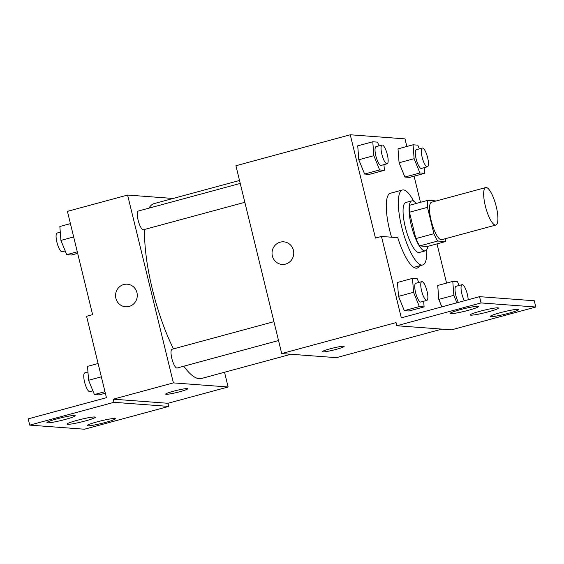 <?xml version="1.0" encoding="UTF-8"?>
<svg xmlns="http://www.w3.org/2000/svg" width="564" height="564" viewBox="0 0 564 564"><rect width="100%" height="100%" fill="white"/><g stroke="black" fill="none" stroke-linecap="round" stroke-linejoin="round"><path stroke-width="0.85" d="M496.271 206.713A19.416 5.196 -105.1 0 1 495.869 225.036A19.416 5.196 -105.1 0 1 485.773 207.658A19.416 5.196 -105.1 0 1 485.724 187.565A19.416 5.196 -105.1 0 1 496.271 206.713M495.869 225.036L441.704 239.7A19.416 5.196 -105.1 0 1 431.615 222.322A19.416 5.196 -105.1 0 1 431.559 202.229L485.724 187.565M435.655 201.115A25.056 6.712 -105.1 0 0 435.514 200.904L427.836 200.326A25.056 6.712 -105.1 0 0 427.491 207.34L433.913 233.7A25.056 6.712 -105.1 0 0 437.756 241.025L445.433 241.596A25.056 6.712 -105.1 0 0 445.8 238.593M437.756 241.025L419.701 245.911L427.378 246.489L445.433 241.596M419.701 245.911A25.056 6.712 -105.1 0 1 415.865 238.586L433.913 233.7M427.836 200.326L409.781 205.218A25.056 6.712 -105.1 0 0 409.436 212.233L415.865 238.586M416.204 203.477A25.881 6.93 74.9 0 0 411.819 200.869A25.881 6.93 74.9 0 0 411.579 226.488A25.881 6.93 74.9 0 0 424.685 250.895A25.881 6.93 74.9 0 0 425.348 250.839A25.881 6.93 74.9 0 0 427.822 246.369M425.348 250.839L419.327 252.468A25.881 6.93 -105.1 0 1 418.664 252.524A25.881 6.93 -105.1 0 1 405.558 228.117A25.881 6.93 -105.1 0 1 405.798 202.497L411.819 200.869M409.436 212.233L427.491 207.34M426.779 249.626A38.824 10.399 -105.1 0 1 422.711 264.96A38.824 10.399 -105.1 0 1 402.527 230.197A38.824 10.399 -105.1 0 1 402.414 190.005A38.824 10.399 -105.1 0 1 413.666 201.186M391.557 237.211A38.824 10.399 -105.1 0 1 390.38 193.262L402.414 190.005M420.469 202.321L414.096 176.179M406.848 146.471L405.001 138.878L350.265 134.775L375.448 238.078L381.468 236.45L401.307 317.842L479.541 296.664L481.064 302.924L396.816 325.738L396.055 322.601L281.711 353.565L336.447 357.661L441.894 329.108M419.32 148.875L417.797 145.145L413.059 144.793L398.015 148.861L399.079 162.77L404.881 177.04L409.619 177.392L424.664 173.317L424.234 167.656M379.036 145.857L377.513 142.128L372.776 141.775L357.731 145.843L358.796 159.753L364.598 174.022L369.335 174.375L384.38 170.3L383.95 164.639M437.008 243.881L446.568 283.086M479.541 296.664L534.277 300.76L535.8 307.027L451.552 329.834L396.816 325.738M350.265 134.775L235.928 165.731L281.711 353.565M322.15 351.774A11.322 1.029 166.3 0 0 322.622 351.943A11.322 1.029 -13.7 0 1 322.15 351.774A11.322 1.029 -13.7 0 1 332.908 348.094A11.322 1.029 -13.7 0 1 344.153 346.409A11.322 1.029 -13.7 0 1 334.889 349.715A11.322 1.029 -13.7 0 1 322.622 351.943A11.322 1.029 166.3 0 0 334.868 349.715A11.322 1.029 166.3 0 0 344.153 346.409M283.734 241.836A11.322 10.864 -85.7 0 0 280.223 242.175A11.322 10.864 94.3 0 1 283.734 241.836A11.322 10.864 94.3 0 1 293.724 253.941A11.322 10.864 94.3 0 1 282.042 264.424A11.322 10.864 94.3 0 1 272.067 254.167A11.322 10.864 94.3 0 1 280.223 242.175A11.322 10.864 -85.7 0 0 272.067 254.167A11.322 10.864 -85.7 0 0 282.042 264.424M535.8 307.027L481.064 302.924M500.324 312.689A14.558 1.318 166.3 0 0 490.285 316.446A14.558 1.318 166.3 0 0 504.745 314.275A14.558 1.318 166.3 0 0 518.577 309.544A14.558 1.318 166.3 0 0 500.324 312.689M460.189 309.678A14.558 1.318 166.3 0 0 450.15 313.436A14.558 1.318 166.3 0 0 464.609 311.272A14.558 1.318 166.3 0 0 478.441 306.541A14.558 1.318 166.3 0 0 460.189 309.678M480.26 311.187A14.558 1.318 166.3 0 0 470.214 314.938A14.558 1.318 166.3 0 0 484.673 312.773A14.558 1.318 166.3 0 0 498.505 308.043A14.558 1.318 166.3 0 0 480.26 311.187M419.56 265.813A40.375 10.815 -105.1 0 1 417.099 268.083A40.375 10.815 -105.1 0 1 397.782 237.677L381.468 236.45M418.749 282.472L417.233 278.743L412.495 278.383L397.451 282.458L398.515 296.368L404.317 310.63L409.055 310.99L424.1 306.915L423.67 301.254M459.033 285.49L457.517 281.76L452.779 281.401L437.734 285.476L438.799 299.385L441.845 306.872L438.799 299.385L453.844 295.31L456.889 302.797M290.975 354.255L201.538 378.472A90.593 24.259 -105.1 0 1 183.765 366.205M173.493 348.876A90.593 24.259 -105.1 0 1 144.624 229.435M148.966 208.151A90.593 24.259 -105.1 0 1 154.191 203.583L239.524 180.48M278.538 340.543L177.11 368.01A9.708 2.601 -105.1 0 1 172.062 359.317A9.708 2.601 -105.1 0 1 172.034 349.271L273.942 321.677M244.839 202.3L143.411 229.767A9.708 2.601 -105.1 0 1 138.363 221.074A9.708 2.601 -105.1 0 1 138.335 211.028L240.243 183.434M173.077 198.465L127.605 195.059L173.395 382.893L228.124 386.989L224.528 372.247M165.682 394.137A11.322 1.029 166.3 0 0 166.154 394.306A11.322 1.029 -13.7 0 1 165.682 394.137A11.322 1.029 -13.7 0 1 176.447 390.457A11.322 1.029 -13.7 0 1 187.692 388.772A11.322 1.029 -13.7 0 1 178.421 392.079A11.322 1.029 -13.7 0 1 166.154 394.306A11.322 1.029 166.3 0 0 178.407 392.079A11.322 1.029 166.3 0 0 187.685 388.772M127.605 195.059L67.426 211.352L92.609 314.663L86.588 316.291L106.434 397.683L28.2 418.862L29.723 425.122L113.977 402.315L113.216 399.185L167.945 403.281L228.124 386.989M113.216 399.185L173.395 382.893M29.723 425.122L84.459 429.225L168.707 406.411L167.945 403.281M127.274 284.2A11.322 10.864 -85.7 0 0 123.756 284.538A11.322 10.864 94.3 0 1 127.274 284.2A11.322 10.864 94.3 0 1 137.256 296.304A11.322 10.864 94.3 0 1 125.582 306.788A11.322 10.864 94.3 0 1 115.599 296.523A11.322 10.864 94.3 0 1 123.756 284.538A11.322 10.864 -85.7 0 0 115.606 296.523A11.322 10.864 -85.7 0 0 125.582 306.788M77.056 420.349A14.558 1.318 166.3 0 0 67.017 424.107A14.558 1.318 166.3 0 0 81.477 421.935A14.558 1.318 166.3 0 0 95.309 417.212A14.558 1.318 166.3 0 0 77.056 420.349M65.198 419.461A14.558 1.318 166.3 0 0 75.238 415.703A14.558 1.318 166.3 0 0 60.785 417.875A14.558 1.318 166.3 0 0 46.953 422.605A14.558 1.318 166.3 0 0 65.198 419.461M105.341 422.464A14.558 1.318 166.3 0 0 115.38 418.714A14.558 1.318 166.3 0 0 100.921 420.878A14.558 1.318 166.3 0 0 87.089 425.608A14.558 1.318 166.3 0 0 105.341 422.464M113.977 402.315L168.707 406.411M70.422 223.633L59.847 226.495L60.912 240.405L66.714 254.674L71.452 255.027L77.663 253.349M60.912 240.405L73.665 236.951M66.714 254.674L77.289 251.812M65.198 250.945L62.167 251.763A9.708 2.601 -105.1 0 1 57.126 243.07A9.708 2.601 -105.1 0 1 57.098 233.024L60.277 232.164M98.101 363.505L87.526 366.367L88.59 380.277L94.392 394.546L99.137 394.899L105.341 393.214M88.59 380.277L101.351 376.822M94.392 394.546L104.967 391.677M92.877 390.81L89.852 391.635A9.708 2.601 -105.1 0 1 84.804 382.942A9.708 2.601 -105.1 0 1 84.776 372.896L87.963 372.029M413.059 144.793L414.124 158.703L419.926 172.965L424.664 173.317M427.42 166.796L421.4 168.424A9.708 2.601 -105.1 0 1 416.352 159.732A9.708 2.601 -105.1 0 1 416.324 149.686L422.344 148.057A9.708 2.601 -105.1 0 1 427.618 157.631A9.708 2.601 -105.1 0 1 427.42 166.796A9.708 2.601 -105.1 0 1 422.373 158.103A9.708 2.601 -105.1 0 1 422.344 148.057M398.015 148.861L399.079 162.77L414.124 158.703M399.079 162.77L404.881 177.04L419.926 172.965M404.881 177.04L409.619 177.392M372.776 141.775L373.84 155.685L379.642 169.947L384.38 170.3M387.137 163.779L381.116 165.407A9.708 2.601 -105.1 0 1 376.068 156.714A9.708 2.601 -105.1 0 1 376.04 146.668L382.061 145.04A9.708 2.601 -105.1 0 1 387.334 154.614A9.708 2.601 -105.1 0 1 387.137 163.779A9.708 2.601 -105.1 0 1 382.089 155.086A9.708 2.601 -105.1 0 1 382.061 145.04M357.731 145.843L358.796 159.753L373.84 155.685M358.796 159.753L364.598 174.022L379.642 169.947M364.598 174.022L369.335 174.375M452.779 281.401L453.844 295.31M458.384 302.389A9.708 2.601 -105.1 0 1 455.254 292.441A9.708 2.601 -105.1 0 1 456.043 286.3L462.064 284.672A9.708 2.601 -105.1 0 1 467.337 294.246A9.708 2.601 -105.1 0 1 468.155 299.745M437.734 285.476L438.799 299.385M464.405 300.76A9.708 2.601 -105.1 0 1 461.267 290.812A9.708 2.601 -105.1 0 1 462.064 284.672M412.495 278.383L413.56 292.293L419.362 306.562L424.1 306.915M426.849 300.386L420.836 302.022A9.708 2.601 -105.1 0 1 415.788 293.329A9.708 2.601 -105.1 0 1 415.76 283.283L421.78 281.655A9.708 2.601 -105.1 0 1 427.054 291.228A9.708 2.601 -105.1 0 1 426.849 300.386A9.708 2.601 -105.1 0 1 421.809 291.701A9.708 2.601 -105.1 0 1 421.78 281.655M397.451 282.458L398.515 296.368L413.56 292.293M398.515 296.368L404.317 310.63L419.362 306.562M404.317 310.63L409.055 310.99M413.821 267.364L422.711 264.96"/></g></svg>

